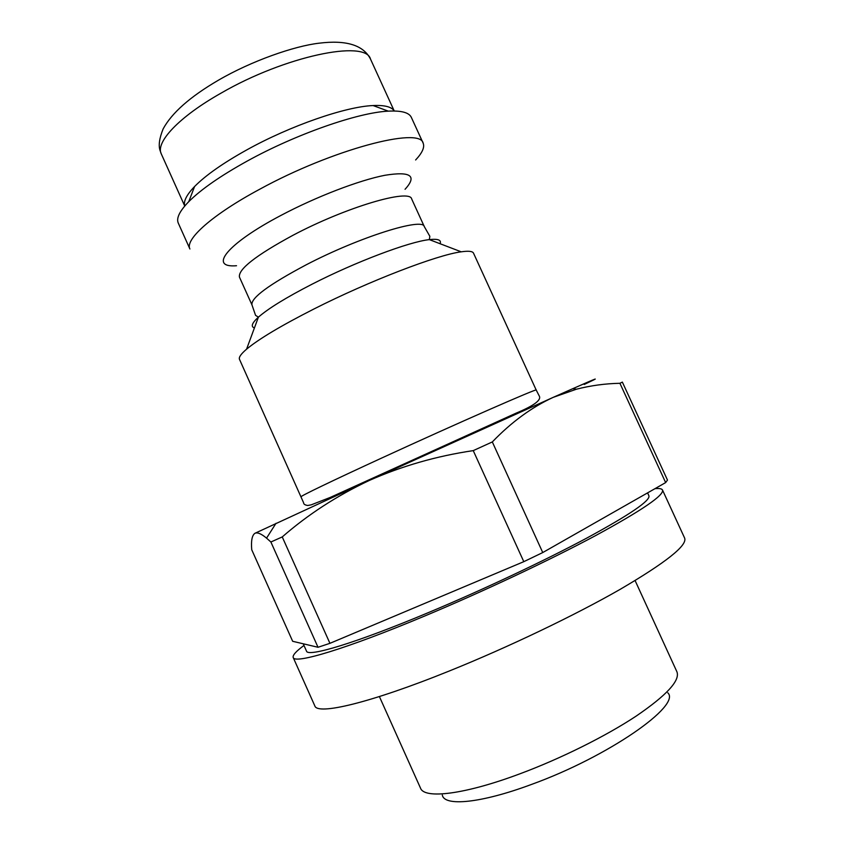 <?xml version="1.0" encoding="UTF-8"?>
<svg xmlns="http://www.w3.org/2000/svg" width="844" height="844" viewBox="0 0 844 844"><rect width="100%" height="100%" fill="white"/><g stroke="black" fill="none" stroke-linecap="round" stroke-linejoin="round"><path stroke-width="1.27" d="M584.217 384.463C602.067 376.044 598.269 377.447 572.833 388.651L553.21 397.355C531.72 407.23 511.422 422.084 492.316 441.939L473.241 450.622C436.496 456.066 401.797 466.036 369.155 480.521C336.893 495.744 307.923 514.545 282.244 536.932L270.882 542.006L266.556 538.145C261.281 533.735 257.388 532.121 254.899 533.313C252.029 535.37 250.974 540.846 251.734 549.75L292.668 641.292L318.019 647.274L270.882 542.006M619.918 383.292L665.652 482.589L667.477 480.067L622.355 382.1L619.918 383.292C605.275 383.577 590.779 385.55 576.41 389.211L553.21 397.355L369.155 480.521L254.899 533.313M282.244 536.932L329.93 643.328L318.019 647.274M473.241 450.622L523.797 561.671L542.745 552.556L665.652 482.589M492.316 441.939L542.745 552.556M329.93 643.328L523.797 561.671M394.201 110.997C391.711 106.84 384.674 105.025 373.101 105.553C345.65 106.597 290.146 125.788 246.764 149.905C223.027 163.114 205.63 175.32 194.574 186.535C186.545 194.901 183.285 201.389 184.762 206.01M423.161 143.185L411.355 117.411C409.129 112.558 401.449 110.469 388.314 111.155C358.183 112.474 295.843 134.175 247.113 161.13C220.463 175.89 201.009 189.404 188.761 201.674C179.593 211.105 176.101 218.258 178.295 223.132L189.911 248.991C184.646 239.559 212.287 214.661 259.804 189.193C332.072 149.567 420.344 126.368 423.161 143.185C424.817 147.236 422.306 152.838 415.628 159.98M536.225 390.086L473.526 253.179C472.64 251.217 468.536 250.763 461.235 251.818C437.382 254.835 369.208 280.978 313.979 308.967C281.2 325.626 258.728 339.035 246.564 349.194C240.951 353.995 238.599 357.381 239.496 359.344L303.597 502.75C303.618 504.174 305 505.081 307.754 505.482L311.214 504.839L330.152 497.464L516.074 413.159C534.062 405.669 541.764 399.908 539.2 395.878L536.225 390.086C539.791 387.09 456.72 423.488 381.446 458.155C332.167 480.806 300.01 496.335 301.202 496.694M647.58 492.875L648.909 495.776C650.524 500.576 629.846 514.661 586.886 538.029C544.338 560.817 482.779 589.84 428.741 612.459C355.672 643.128 307.701 657.413 306.509 651.104L303.228 643.793M654.944 488.687C659.301 488.233 661.823 488.676 662.498 490.005C664.312 495.133 642.052 510.314 595.695 535.55C549.708 560.184 482.905 591.676 424.448 616.12C345.607 649.163 294.461 664.291 293.206 657.518C292.446 655.313 296.044 651.294 303.977 645.46M662.498 490.005L684.653 538.124C687.47 545.414 666.011 562.463 620.287 589.27C574.848 615.329 508.13 647.295 449.24 671.022C369.82 703.147 317.281 715.353 314.823 705.89L293.206 657.518M635.099 580.566L676.941 671.845C680.232 680.57 666.591 695.351 636.028 716.187C605.76 736.19 560.996 758.492 520.199 773.705C464.601 794.584 424.363 799.279 420.523 788.159L379.389 696.553M667.773 692.797C681.773 705.225 608.292 756.72 531.382 784.477C480.763 803.33 444.229 806.611 442.319 795.069M221.075 93.125C178.917 116.894 155.222 142.414 161.299 153.935L160.107 150.633C158.324 145.558 159.337 138.3 163.156 128.868C171.849 112.853 190.206 96.68 218.206 80.328C251.744 60.757 294.619 45.998 318.99 43.202C346.198 39.805 363.353 45.08 370.484 59.048C365.695 39.425 284.829 56.126 221.075 93.125M405.057 189.288C417.4 175.774 410.68 171.11 384.875 175.288C359.143 180.257 316.078 196.789 280.883 215.452C226.498 244.022 208.225 268.086 236.52 265.733M292.868 235.339C255.753 255.458 237.955 269.394 239.464 277.138L251.945 304.842C250.826 297.953 268.909 284.607 306.203 264.805C359.491 237.006 423.192 217.13 424.321 226.656L411.693 199.015C410.036 188.339 345.924 207.16 292.868 235.339M440.093 243.726C441.591 240.002 438.004 238.63 429.343 239.622C409.213 241.711 355.429 261.925 312.006 284.217C286.179 297.499 268.318 308.482 258.401 317.165C251.945 323.03 250.615 326.628 254.403 327.957M276.009 523.291L266.556 538.134M572.833 388.651L576.41 389.189M161.299 153.935L184.741 206.042M370.484 59.048L394.253 111.007M194.574 186.535L188.761 201.674M373.101 105.553L388.314 111.155M246.564 349.194L258.401 317.165L255.563 315.35L251.945 304.842M461.235 251.818L429.343 239.622L429.849 236.299L424.321 226.656"/></g></svg>
